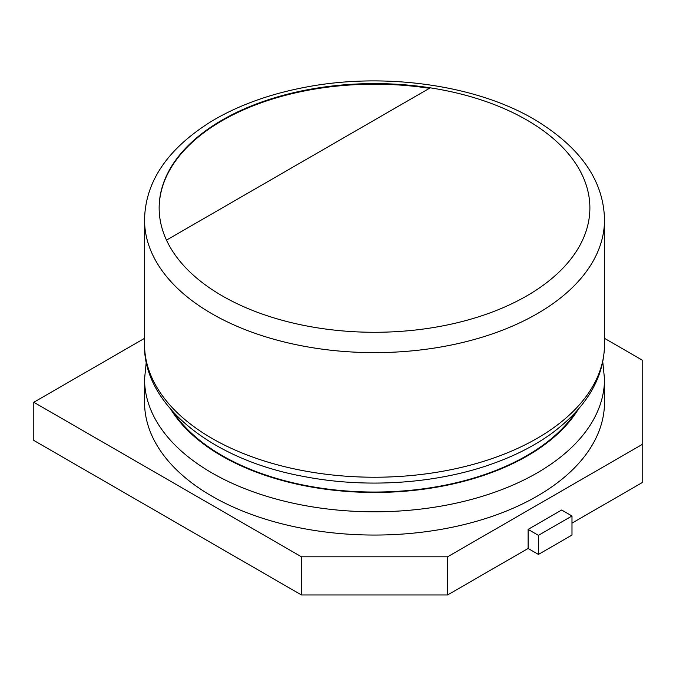 <?xml version="1.0" encoding="UTF-8"?>
<svg xmlns="http://www.w3.org/2000/svg" width="676" height="676" viewBox="0 0 676 676"><rect width="100%" height="100%" fill="white"/><g stroke="black" fill="none" stroke-linecap="round" stroke-linejoin="round"><path stroke-width="1.01" d="M430.266 87.829A215.374 124.35 0 0 0 159.147 207.938A215.374 124.35 0 0 0 166.49 240.124A215.374 124.35 0 0 0 482.216 315.624A215.374 124.35 0 0 0 526.815 120.015A215.374 124.35 0 0 0 430.266 87.829L166.49 240.124M429.454 88.302A215.374 124.35 0 0 0 159.147 208.242M173.698 412.622A215.374 124.35 0 0 0 374.521 492.043A215.374 124.35 0 0 0 575.352 412.622M604.505 379.025A229.975 132.775 0 0 1 374.521 511.8A229.975 132.775 0 0 1 144.546 379.025L144.546 402.271A229.975 132.775 0 0 0 374.521 535.054A229.975 132.775 0 0 0 604.505 402.271L604.505 379.025L602.755 361.736M604.505 338.338L642.2 360.097L642.2 444.453L447.571 556.813L301.479 556.813L301.479 594.965L33.8 440.422L33.8 402.271L144.546 338.338M301.479 556.813L33.8 402.271M447.571 556.813L447.571 594.965L301.479 594.965M571.989 515.982L538.434 535.358L538.434 554.43L571.989 535.054L571.989 515.982L561.663 510.025L528.108 529.392L528.108 548.473L447.571 594.965M642.2 444.453L642.2 482.596L571.989 523.139M538.434 535.358L528.108 529.392M538.434 554.43L528.108 548.473M144.546 219.861L144.546 344.447A229.975 132.775 0 0 0 374.521 477.231A229.975 132.775 0 0 0 604.505 344.447L604.505 219.861C603.736 180.484 580.27 146.962 534.116 119.289C475.236 84.593 382.954 71.893 304.048 87.483C268.693 94.327 237.918 105.557 211.732 121.173C167.64 148.619 145.239 181.514 144.546 219.861A229.975 132.775 0 0 0 374.521 352.635A229.975 132.775 0 0 0 604.505 219.861M170.935 409.546A216.109 124.764 0 0 0 374.521 492.466A216.109 124.764 0 0 0 578.107 409.546M144.546 344.447C142.847 403.057 209.476 459.443 303.955 476.512C366.434 488.68 437.71 483.737 493.632 463.347C515.619 455.413 534.809 445.552 551.202 433.781C586.346 407.772 604.116 377.994 604.505 344.447M144.546 379.025L146.295 361.736"/></g></svg>
